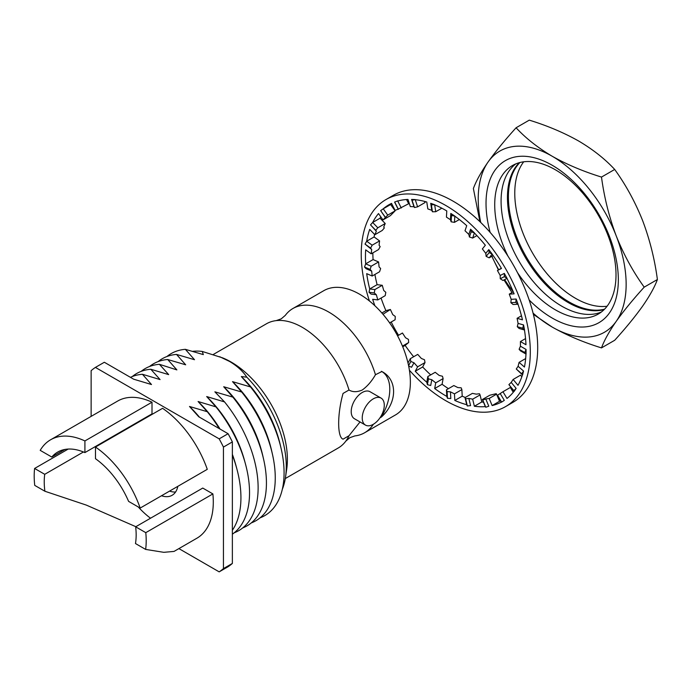 <?xml version="1.0" encoding="UTF-8"?>
<svg xmlns="http://www.w3.org/2000/svg" width="692" height="692" viewBox="0 0 692 692"><rect width="100%" height="100%" fill="white"/><g stroke="black" fill="none" stroke-linecap="round" stroke-linejoin="round"><path stroke-width="1.04" d="M328.769 312.066A71.726 41.416 -120 0 0 292.906 308.511A71.726 41.416 -120 0 0 285.286 315.388L281.237 318.848L276.212 320.621A71.726 41.416 60 0 1 302.309 327.342A71.726 41.416 60 0 1 349.002 390.003C352.704 392.217 357.115 392.226 362.236 390.028C367.357 386.3 371.768 381.205 375.462 374.718A71.726 41.416 -120 0 0 328.769 312.066M342.825 439.031A38.986 22.507 120 0 0 343.059 439.161L349.002 435.735A71.726 41.416 60 0 1 345.801 441.15L349.841 437.69L354.866 435.917A71.726 41.416 -120 0 0 364.632 432.751A71.726 41.416 -120 0 0 373.377 424.257M373.256 398.86A15.596 9.005 120 0 0 363.075 412.605A15.596 9.005 120 0 0 365.462 425.096A15.596 9.005 120 0 0 373.256 424.326A15.596 9.005 120 0 0 383.446 410.581A15.596 9.005 120 0 0 381.058 398.09A15.596 9.005 120 0 0 373.256 398.86M381.058 398.09L370.03 391.724A15.596 9.005 120 0 0 362.236 392.494A15.596 9.005 120 0 0 352.046 406.239A15.596 9.005 120 0 0 354.434 418.729L365.462 425.096M178.908 548.609L219.174 571.86A119.552 69.018 -120 0 0 223.447 568.59L223.447 447.067A119.552 69.018 -120 0 0 219.174 438.858L95.409 367.409L104.328 362.262L133.643 379.19L151.496 384.536L142.44 374.286L160.086 379.579L150.821 369.268L168.675 374.614L159.411 364.312L176.867 369.891L167.715 359.52L185.681 364.796L176.538 354.425L194.504 359.702L185.361 349.33L203.327 354.607L202.263 351.45L222.461 357.816A79.528 45.914 60 0 1 231.154 362.054A79.528 45.914 60 0 1 286.713 469.107L285.536 477.056A87.322 50.412 60 0 1 282.319 489.305M219.675 356.709L229.528 361.432C237.122 365.947 242.883 371.189 246.81 377.175A87.322 50.412 60 0 1 285.536 477.056M292.906 308.511L323.778 290.683A71.726 41.416 60 0 1 359.641 294.238A71.726 41.416 60 0 1 406.507 357.444A71.726 41.416 60 0 1 395.504 414.923L364.632 432.751M381.854 371.543L375.462 374.718M381.404 371.293C397.632 379.147 397.658 402.363 381.404 417.025A38.986 22.507 120 0 0 381.776 371.5M379.934 417.873L381.404 417.025M345.801 441.15A71.726 41.416 60 0 1 338.172 448.027L285.303 478.553M349.002 390.003L343.059 393.428C337.203 414.093 337.212 437.301 343.059 439.161L342.877 439.065M213.335 354.451L266.446 323.787A71.726 41.416 60 0 1 276.212 320.621M360.03 421.956L349.002 435.735M161.504 495.757A29.626 17.101 -120 0 0 172.109 495.29A29.626 17.101 -120 0 0 177.818 486.338M152.006 402.199A79.199 45.724 -120 0 0 117.692 401.04L50.594 439.783A79.199 45.724 60 0 1 84.908 440.942L84.908 452.594L152.006 413.859L152.006 402.199L84.908 440.942M207.28 469.332A79.199 45.724 -120 0 0 162.577 408.306L95.479 447.041A79.199 45.724 60 0 1 140.182 508.066L207.28 469.332M196.891 538.22A79.199 45.724 -120 0 0 212.885 493.924L145.787 532.658A79.199 45.724 60 0 1 145.649 549.413L163.753 552.32L174.047 551.412L196.891 538.22M150.527 518.221A65.005 37.532 60 0 1 138.27 506.968M111.576 437.751A65.005 37.532 60 0 1 111.628 437.171M145.649 549.413L135.485 543.549A65.005 37.532 60 0 0 135.658 526.811L202.756 488.068L212.885 493.924M95.409 367.409A119.552 69.018 -120 0 0 91.136 370.67L91.136 416.376M246.81 377.175L241.335 376.56L250.487 386.932L232.521 381.647L241.664 392.018L223.698 386.742L232.841 397.113L214.875 391.836L224.537 401.914L206.683 396.559L215.947 406.87L198.094 401.524L207.263 411.705L189.504 406.481L198.768 416.783L228.092 433.711A119.552 69.018 -120 0 1 232.365 441.92L232.365 563.444A119.552 69.018 -120 0 1 228.092 566.713L219.174 571.86M219.174 438.858L228.092 433.711M232.365 441.92L223.447 447.067M223.447 568.59L232.365 563.444M241.335 376.56A85.765 49.513 60 0 1 280.286 444.939L281.151 448.65A93.558 54.019 60 0 1 260.08 517.841M166.936 356.51A93.558 54.019 60 0 1 185.361 349.33M250.487 386.932A93.558 54.019 60 0 1 281.151 448.65M232.521 381.647A85.765 49.513 60 0 1 271.472 450.025L272.328 453.744A93.558 54.019 60 0 1 251.265 522.927M158.122 361.605A93.558 54.019 60 0 1 176.538 354.425M241.664 392.018A93.558 54.019 60 0 1 272.328 453.744M223.698 386.742A85.765 49.513 60 0 1 262.649 455.12L263.505 458.839A93.558 54.019 60 0 1 242.719 527.918M149.533 366.509A93.558 54.019 60 0 1 167.715 359.52M232.841 397.113A93.558 54.019 60 0 1 263.505 458.839M141.099 371.405A93.558 54.019 60 0 1 159.411 364.312M224.537 401.914A93.558 54.019 60 0 1 234.259 532.771M208.309 398.151L208.621 398.462A85.765 49.513 60 0 1 244.587 460.768L245.47 464.029A93.558 54.019 60 0 1 232.365 534.198M132.276 376.552A93.558 54.019 60 0 1 150.821 369.268M215.947 406.87A93.558 54.019 60 0 1 245.47 464.029M199.72 403.107L200.031 403.419A85.765 49.513 60 0 1 220.065 429.083M232.365 454.35A85.765 49.513 60 0 1 236.007 465.725L236.872 468.951A93.455 53.959 60 0 1 232.365 530.28M130.451 377.339A93.455 53.959 60 0 1 142.44 374.286M207.263 411.705A93.455 53.959 60 0 1 219.252 428.616M232.365 455.111A93.455 53.959 60 0 1 236.872 468.951M191.13 408.064L191.442 408.384A85.765 49.513 60 0 1 199.443 417.172M84.908 452.594A65.005 37.532 60 0 0 57.696 452.075A65.005 37.532 60 0 0 51.788 457.04L40.205 450.354A79.199 45.724 60 0 1 50.594 439.783M95.479 447.041L95.479 458.701A65.005 37.532 60 0 1 128.6 501.38L140.182 508.066M51.788 457.04L64.936 449.445M34.6 468.467L44.729 474.314A65.005 37.532 60 0 0 44.902 491.251L34.738 485.386A79.199 45.724 60 0 1 34.6 468.467L68.197 449.065M135.658 526.811L145.787 532.658M83.429 451.971L44.729 474.314M44.902 491.251L86.301 505.091L135.857 526.698M192.826 351.32A87.322 50.412 60 0 1 202.263 351.45M169.549 491.112A29.626 17.101 -120 0 0 175.578 492.003M369.45 301.003A119.552 69.018 60 0 1 385.989 199.555L393.385 195.282A119.552 69.018 60 0 1 453.156 201.199A119.552 69.018 60 0 1 531.257 306.547A119.552 69.018 60 0 1 512.936 402.346L505.541 406.619A119.552 69.018 60 0 1 445.76 400.694A119.552 69.018 60 0 1 409.404 370.22M385.989 199.555A119.552 69.018 60 0 1 445.76 205.472A119.552 69.018 60 0 1 523.861 310.82A119.552 69.018 60 0 1 505.541 406.619M450.449 391.845L447.118 391.594L446.435 389.812L453.831 385.548L457.844 387.572L461.175 387.823L461.867 389.605L454.471 393.869L450.449 391.845L450.803 398.54L447.473 398.289L446.781 396.395A113.575 65.567 60 0 1 445.76 395.815A113.575 65.567 60 0 1 434.688 388.532L442.084 384.268A113.575 65.567 60 0 0 448.442 388.662M525.548 338.596L520.436 341.545L520.436 346.199L519.112 349.278L520.436 350.844L525.972 354.036A113.575 65.567 60 0 1 524.449 367.045L519.087 362.357L518.092 366.284L523.55 371.05L521.725 373.775L522.547 374.978L523.55 371.05M522.547 374.978L522.451 374.891A113.575 65.567 60 0 1 517.988 385.323L513.135 379.45L511.198 382.399L516.137 388.385L513.845 390.625L514.199 391.343L516.137 388.385M514.199 391.343L514.113 391.231A113.575 65.567 60 0 1 506.985 398.445L502.954 391.733L500.195 393.532L504.304 400.365L501.544 402.156L504.304 400.365M501.544 402.156L501.475 402.035A113.575 65.567 60 0 1 492.142 405.564L499.538 401.291A113.575 65.567 60 0 0 500.826 400.962M485.775 398.981L482.757 400.011L482.376 399.509L489.772 395.244L496.19 393.687L496.571 394.189L489.175 398.454L485.775 398.981L488.794 406.221L485.775 407.251L485.343 406.619A113.575 65.567 60 0 1 474.375 406.247L481.77 401.983A113.575 65.567 60 0 0 483.492 402.19M468.839 398.41L465.604 398.782L465.007 397.632L472.402 393.367L476.234 394.137L479.469 393.765L480.066 394.916L472.671 399.18L468.839 398.41L470.577 405.607L467.342 405.979L466.719 404.699A113.575 65.567 60 0 1 454.817 400.452L462.213 396.179A113.575 65.567 60 0 0 465.275 397.476M431.773 379.7L428.469 378.887L427.82 376.552L435.216 372.279L439.169 375.427L442.465 376.249L443.122 378.585L435.726 382.858L431.773 379.7L430.718 385.487L427.414 384.674L426.782 382.226A113.575 65.567 60 0 1 415.252 371.249L422.656 366.976A113.575 65.567 60 0 0 430.701 374.882M402.735 346.796L405.14 345.412A113.575 65.567 60 0 0 413.652 356.743M398.549 335.274A113.575 65.567 60 0 1 391.188 322.014M374.874 305.734A113.575 65.567 60 0 1 372.668 299.299L377.815 299.921L376.336 294.74L371.094 294.109L369.035 292.284L369.71 288.945A113.575 65.567 60 0 1 366.691 273.651L372.184 276.022L371.682 271.117L366.085 268.704L364.52 267.017L365.687 263.851A113.575 65.567 60 0 1 365.687 249.855L371.18 253.826L371.682 249.509L365.021 244.068L366.691 241.214A113.575 65.567 60 0 1 369.71 229.407L374.856 234.726L376.336 231.258L370.514 224.865L372.668 222.469A113.575 65.567 60 0 1 378.507 213.577L382.987 219.918L385.358 217.53L380.652 210.636L383.238 208.794A113.575 65.567 60 0 1 388.982 204.728A113.575 65.567 60 0 1 391.534 203.379L395.063 210.342L398.168 209.166L394.57 202.081L397.675 200.905L394.57 202.081M382.97 314.263L390.383 309.488L385.902 310.665A113.575 65.567 60 0 1 381.067 298.044M385.902 310.665L381.872 312.992M376.336 294.74L374.277 292.915L374.856 289.567L382.252 285.294L377.105 284.672A113.575 65.567 60 0 1 374.9 274.456M377.105 284.672L369.71 288.945L374.856 289.567M371.682 271.117L370.108 269.43L371.18 266.221L378.576 261.948L373.083 259.578A113.575 65.567 60 0 1 372.85 252.857M373.083 259.578L365.687 263.851L371.18 266.221M371.682 249.509L370.609 248.108L372.184 245.184L379.579 240.92L374.095 236.941A113.575 65.567 60 0 1 374.562 234.424M374.095 236.941L366.691 241.214L372.184 245.184M376.336 231.258L375.756 230.289L377.815 227.798L385.219 223.525L380.072 218.196A113.575 65.567 60 0 1 380.799 216.821M380.072 218.196L372.668 222.469L377.815 227.798M385.358 217.53L387.719 215.134L395.115 210.861L390.643 204.521A113.575 65.567 60 0 1 391.681 203.664M390.643 204.521L383.238 208.794L387.719 215.134M397.675 200.905L397.744 201.035A113.575 65.567 60 0 1 407.969 199.443L410.33 206.588L413.972 206.709L411.567 199.434L412.069 200.265L415.209 199.564L411.567 199.434M415.209 199.564L415.252 199.694A113.575 65.567 60 0 1 426.782 202.021L427.82 208.898L431.773 210.307L430.718 203.31L431.375 204.78L434.671 204.72L430.718 203.31M434.671 204.72L434.688 204.849A113.575 65.567 60 0 1 446.781 210.948L446.435 217.124L450.449 219.736L450.803 213.447L451.495 215.515L454.826 216.06L450.803 213.447M454.826 216.06L454.817 216.172A113.575 65.567 60 0 1 466.719 225.67L465.007 230.756L468.839 234.406L470.577 229.216L471.174 231.803L474.409 232.867L470.577 229.216M474.409 232.867L474.375 232.962A113.575 65.567 60 0 1 485.343 245.245L482.376 248.93L485.775 253.384L488.794 249.63L489.175 252.623L492.194 254.085L488.794 249.63M492.194 254.085L492.142 254.154A113.575 65.567 60 0 1 501.475 268.461L497.436 270.511L500.195 275.485L504.304 273.401L504.364 276.653L507.063 278.383L504.304 273.401M507.063 278.383L506.985 278.418A113.575 65.567 60 0 1 514.113 293.849L509.26 294.135L511.198 299.325L516.137 299.039L515.782 302.404L518.074 304.238L516.137 299.039M518.074 304.238L517.988 304.238A113.575 65.567 60 0 1 522.451 319.825L517.088 318.32L518.092 323.398L523.55 324.929L522.728 328.233L524.545 330.015L523.55 324.929M413.972 206.709L414.473 207.539L417.613 206.839L425.009 202.566L424.628 201.424M398.168 209.166L408.669 203.725L406.533 199.521M395.115 210.861L390.383 215.653L382.987 219.918M385.219 223.525L383.731 226.993L384.311 227.962L382.252 230.453L374.856 234.726M379.579 240.92L379.078 245.236L380.15 246.637L378.576 249.561L371.18 253.826M378.576 261.948L379.078 266.853L380.652 268.539L379.579 271.757L372.184 276.022M382.252 285.294L383.731 290.476L385.799 292.301L385.219 295.648L377.815 299.921M390.383 309.488L392.753 314.618L395.253 316.417L395.115 319.747L389.648 322.904M397.58 335.836L402.459 333.016L405.564 337.774L408.436 339.383L408.669 342.523L405.14 345.412M425.009 362.556L417.613 366.829L413.972 362.746L410.832 361.466L410.33 358.664L417.726 354.39L421.367 358.473L424.507 359.753L425.009 362.556L422.656 366.976M489.175 398.454L492.142 405.564M472.671 399.18L474.375 406.247M454.471 393.869L454.817 400.452M435.726 382.858L434.688 388.532M417.613 366.829L415.252 371.249M413.972 362.746L411.567 367.253L408.661 366.068M518.092 323.398L517.27 326.702L519.087 328.475L524.545 330.015M524.449 329.989A113.575 65.567 60 0 1 525.972 344.746L520.436 341.545M520.436 346.199L526.067 349.451L524.752 352.539L526.067 354.096L526.067 349.451M519.112 349.278L524.752 352.539M521.457 315.794L517.088 318.32M517.27 326.702L522.728 328.233M504.632 279.62A104.604 60.394 -120 0 0 513.256 291.799L509.26 294.135M511.198 299.325L510.843 302.681L513.135 304.515L517.988 304.238M510.843 302.681L515.782 302.404M501.345 268.254L497.436 270.511M500.195 275.485L500.255 278.738L502.954 280.468L506.985 278.418M500.255 278.738L504.364 276.653M485.775 253.384L486.156 256.377L489.175 257.839L492.142 254.154M489.175 257.839L493.137 255.556M486.156 256.377L489.175 252.623M468.839 234.406L469.427 236.993L472.671 238.048L474.375 232.962M472.671 238.048L476.918 235.6M469.427 236.993L471.174 231.803M450.449 219.736L451.141 221.812L454.471 222.348L454.817 216.172M454.471 222.348L459.35 219.537M451.141 221.812L451.495 215.515M431.773 210.307L432.431 211.778L435.726 211.726L434.688 204.849M435.726 211.726L441.833 208.197M432.431 211.778L431.375 204.78M417.613 206.839L415.252 199.694M414.473 207.539L412.069 200.265M401.265 207.998L397.744 201.035M398.393 209.347L394.803 202.254M385.219 217.089L380.652 210.636M375.756 230.289L370.514 224.865M370.609 248.108L365.021 244.068M370.108 269.43L364.52 267.017M374.277 292.915L369.035 292.284M408.669 342.523L402.45 346.112M410.33 358.664L407.995 363.041M410.832 361.466L408.583 365.679M443.122 378.585L442.084 384.268M427.82 376.552L426.782 382.226M428.469 378.887L427.414 384.674M461.867 389.605L462.213 396.179M446.435 389.812L446.781 396.395M447.118 391.594L447.473 398.289M480.066 394.916L481.77 401.983M465.007 397.632L466.719 404.699M465.604 398.782L467.342 405.979M496.571 394.189L499.538 401.291M482.376 399.509L485.343 406.619M482.757 400.011L485.775 407.251M502.954 391.733L510.35 387.468L513.256 392.303M500.195 393.532L497.436 395.331L501.475 402.035M497.496 395.193L501.605 402.026M513.135 379.45L520.531 375.176L521.829 376.742M511.198 382.399L508.905 384.64L514.113 391.231M508.905 384.64L513.845 390.625M525.661 358.568L519.087 362.357M518.092 366.284L516.267 369.009L522.451 374.891M516.267 369.009L521.725 373.775M523.697 161.807A85.765 49.513 -120 0 0 514.77 193.215A85.765 49.513 -120 0 0 545.772 272.207A85.765 49.513 -120 0 0 607.083 306.236M519.874 162.534A85.765 49.513 -120 0 0 508.404 196.891A85.765 49.513 -120 0 0 541.429 278.305A85.765 49.513 -120 0 0 604.54 309.177M519.32 162.681A85.765 49.513 -120 0 0 507.452 197.445A85.765 49.513 -120 0 0 540.781 279.205A85.765 49.513 -120 0 0 604.133 309.583M515.782 163.9A85.765 49.513 -120 0 0 501.086 201.121A85.765 49.513 -120 0 0 536.456 285.199A85.765 49.513 -120 0 0 601.313 312.04M517.495 272.639A85.765 49.513 -120 0 0 581.643 318.086A85.765 49.513 -120 0 0 616.01 274.819A85.765 49.513 -120 0 0 555.365 169.782A85.765 49.513 -120 0 0 494.719 204.797A85.765 49.513 -120 0 0 507.997 256.187M529.172 299.982A93.558 54.019 -120 0 0 618.337 279.836A93.558 54.019 -120 0 0 552.181 165.25A93.558 54.019 -120 0 0 486.026 203.448A93.558 54.019 -120 0 0 490.152 232.408M479.902 221.656L473.38 188.518C476.113 181.044 481.035 172.187 488.119 161.954A104.604 60.394 -120 0 0 478.215 198.941A104.604 60.394 -120 0 0 480.724 222.452M516.085 127.769C525.695 138.175 537.727 147.664 552.181 156.236A104.604 60.394 60 0 0 488.119 161.954C495.584 151.496 504.901 140.104 516.085 127.769L529.285 120.14C547.32 125.693 563.755 132.639 578.598 140.986C592.897 149.429 604.929 158.918 614.695 169.453L601.495 177.074C604.228 197.488 609.15 217.106 616.235 235.92C623.691 254.587 633.016 271.653 644.2 287.145C632.99 299.506 623.674 310.898 616.235 321.33C609.133 331.589 604.22 340.438 601.495 347.894C583.252 342.255 566.809 335.309 552.181 327.057L533.385 314.367M614.695 169.453C625.897 184.98 635.221 202.055 642.652 220.67C649.753 239.536 654.675 259.154 657.4 279.516L644.2 287.145M657.4 279.516C654.658 286.99 649.745 295.847 642.652 306.08C635.195 316.538 625.879 327.939 614.695 340.274L601.495 347.894M511.959 292.569L504.001 279.931M498.422 269.941L491.83 256.308M533.074 313.121A104.604 60.394 -120 0 0 552.181 327.057A104.604 60.394 -120 0 0 616.235 321.33A104.604 60.394 -120 0 0 616.235 235.92A104.604 60.394 -120 0 0 552.181 156.236C566.809 164.488 583.252 171.443 601.495 177.074M491.874 256.282A104.604 60.394 -120 0 0 498.707 269.776"/></g></svg>
